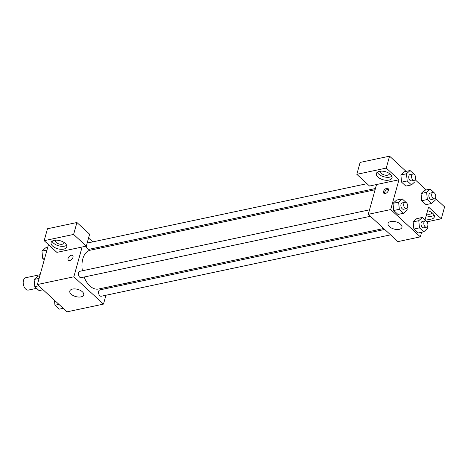 <?xml version="1.0" encoding="UTF-8"?>
<svg xmlns="http://www.w3.org/2000/svg" width="468" height="468" viewBox="0 0 468 468"><rect width="100%" height="100%" fill="white"/><g stroke="black" fill="none" stroke-linecap="round" stroke-linejoin="round"><path stroke-width="0.7" d="M40.137 274.675L25.845 277.705A6.318 3.838 78 0 0 23.4 284.679A6.318 3.838 78 0 0 28.466 290.061L36.615 288.335M105.943 295.244L103.486 304.101L67.035 311.834L37.399 284.532L48.467 244.629M69.796 260.489A3.159 1.907 132.7 0 1 68.381 260.208A3.159 1.907 132.7 0 1 69.118 256.593A3.159 1.907 132.7 0 1 72.663 255.563A3.159 1.907 132.7 0 1 72.575 258.295A3.159 1.907 132.7 0 1 69.796 260.489M56.874 252.375L86.317 246.127L73.616 234.427L44.173 240.675L56.874 252.375M103.486 304.101L73.85 276.799L37.399 284.532M73.85 276.799L82.111 247.016M72.663 255.563A3.159 1.907 -47.3 0 0 69.124 256.599A3.159 1.907 -47.3 0 0 68.381 260.208M52.627 246.08A8.12 4.194 15.5 0 1 51.111 242.57A8.12 4.194 15.5 0 1 60.056 240.698A8.12 4.194 15.5 0 1 66.76 246.911A8.12 4.194 15.5 0 1 60.91 249.304A8.12 4.194 15.5 0 1 52.627 246.08M52.077 241.231A8.12 4.194 -164.5 0 0 53.451 243.097A8.12 4.194 -164.5 0 0 66.626 245.267M64.151 242.541A4.51 2.328 15.5 0 1 64.11 242.968A4.51 2.328 15.5 0 1 62.408 244.197A4.51 2.328 15.5 0 1 57.529 243.378A4.51 2.328 15.5 0 1 55.417 240.558A4.51 2.328 15.5 0 1 55.598 240.166M44.173 240.675L47.479 228.764L76.922 222.516L73.616 234.427M375.424 188.534L88.978 249.321A3.247 1.971 78 0 1 86.305 246.127L89.622 234.216L76.922 222.516M72.517 289.078A7.219 3.726 15.5 0 1 80.326 290.388A7.219 3.726 15.5 0 1 83.708 294.904A7.219 3.726 15.5 0 1 75.757 296.572A7.219 3.726 15.5 0 1 69.796 291.049A7.219 3.726 15.5 0 1 72.517 289.078M108.237 286.966L107.897 288.189M108.512 286.907A8.12 4.194 15.5 0 1 108.166 287.223M127.466 284.035L126.454 283.105M129.045 283.702L129.384 282.479M88.569 238.013L92.763 241.88M98.625 247.279L99.637 248.21M366.982 183.684L87.633 242.968A3.247 1.971 78 0 0 87.13 243.202M369.515 209.828L79.771 271.317A3.247 1.971 78 0 0 78.513 274.903A3.247 1.971 78 0 0 81.116 277.67L370.404 216.28M384.696 229.449L99.918 289.885A3.247 1.971 78 0 0 98.666 293.471A3.247 1.971 78 0 0 101.269 296.238L390.558 234.848M375.084 189.756L90.33 250.187A19.849 12.063 78 0 0 82.397 270.761M84.117 277.038A19.849 12.063 78 0 0 98.572 289.019L383.684 228.513M421.615 232.263L420.34 236.861L397.905 241.617L368.275 214.315L376.529 184.538L369.521 186.024L356.821 174.324L386.264 168.076L398.964 179.776L376.529 184.538M356.821 174.324L360.126 162.414L389.569 156.166L406.084 171.382M427.009 221.814L441.295 218.778L444.6 206.868L435.252 198.256M426.231 189.944L415.104 179.694M389.417 173.511A4.51 2.328 15.5 0 1 389.376 173.938A4.51 2.328 15.5 0 1 387.674 175.172A4.51 2.328 15.5 0 1 382.795 174.353A4.51 2.328 15.5 0 1 380.683 171.528A4.51 2.328 15.5 0 1 380.864 171.142M377.343 172.206A8.12 4.194 -164.5 0 0 378.717 174.073A8.12 4.194 -164.5 0 0 391.891 176.243M377.892 177.05A8.12 4.194 15.5 0 1 376.377 173.54A8.12 4.194 15.5 0 1 385.322 171.668A8.12 4.194 15.5 0 1 392.026 177.881A8.12 4.194 15.5 0 1 386.176 180.279A8.12 4.194 15.5 0 1 377.892 177.05M431.748 212.513A4.51 2.328 15.5 0 1 431.707 212.94A4.51 2.328 15.5 0 1 430.004 214.174A4.51 2.328 15.5 0 1 426.687 213.97M426.19 215.766A8.12 4.194 -164.5 0 0 434.222 215.245M427.606 210.659A8.12 4.194 15.5 0 1 434.357 216.883A8.12 4.194 15.5 0 1 425.365 218.743M441.295 218.778L428.594 207.078L425.038 219.913M386.264 168.076L389.569 156.166M414.876 179.952L415.046 181.654L411.46 184.895L405.85 186.089L401.573 182.146L400.877 174.962L404.463 171.721L410.073 170.533L414.279 174.406M407.02 208.301L407.183 210.003L403.597 213.244L397.987 214.438L393.711 210.495L393.015 203.311M427.167 226.863L427.331 228.571L423.751 231.812L418.14 233L413.864 229.063L413.162 221.879L416.754 218.638L422.364 217.45L426.57 221.323M435.029 198.514L435.193 200.222L431.613 203.463L426.003 204.651L421.726 200.714L421.024 193.53L424.616 190.289L430.221 189.101L434.427 192.974M420.34 236.861L390.704 209.559L398.964 179.776M390.774 221.539A7.219 3.726 15.5 0 1 398.578 222.85A7.219 3.726 15.5 0 1 401.959 227.366A7.219 3.726 15.5 0 1 394.009 229.033A7.219 3.726 15.5 0 1 388.054 223.511A7.219 3.726 15.5 0 1 390.774 221.539M390.704 209.559L368.275 214.315M385.246 193.547A3.159 1.907 132.7 0 1 383.83 193.266A3.159 1.907 132.7 0 1 384.567 189.651A3.159 1.907 132.7 0 1 388.112 188.622A3.159 1.907 132.7 0 1 388.025 191.353A3.159 1.907 132.7 0 1 385.246 193.547M388.481 189.288A3.159 1.907 -47.3 0 0 385.638 190.634A3.159 1.907 -47.3 0 0 384.526 193.582M423.751 231.812L419.468 227.869L418.778 220.691L422.364 217.45M425.184 220.855L422.382 221.452A3.247 1.971 78 0 0 421.124 225.038A3.247 1.971 78 0 0 423.727 227.805L426.535 227.214A3.247 1.971 78 0 0 427.764 225.787A3.247 1.971 78 0 0 427.331 222.335A3.247 1.971 78 0 0 425.184 220.855A3.247 1.971 78 0 0 423.926 224.441A3.247 1.971 78 0 0 426.535 227.214M418.778 220.691L413.168 221.879L413.864 229.063L418.14 233M419.468 227.869L413.864 229.063M403.597 213.244L399.321 209.307L398.625 202.123L402.211 198.882L406.417 202.755M405.036 202.293L402.228 202.884A3.247 1.971 78 0 0 400.977 206.476A3.247 1.971 78 0 0 403.58 209.243L406.382 208.646A3.247 1.971 78 0 0 407.616 207.225A3.247 1.971 78 0 0 407.178 203.767A3.247 1.971 78 0 0 405.036 202.293A3.247 1.971 78 0 0 403.779 205.879A3.247 1.971 78 0 0 406.382 208.646M398.625 202.123L393.021 203.311L396.601 200.07L402.211 198.882M397.987 214.438L393.711 210.495L393.021 203.311M399.321 209.307L393.711 210.495M431.613 203.463L427.331 199.52L426.64 192.342L430.221 189.101M433.046 192.506L430.244 193.103A3.247 1.971 78 0 0 428.986 196.689A3.247 1.971 78 0 0 431.59 199.456L434.398 198.865A3.247 1.971 78 0 0 435.626 197.438A3.247 1.971 78 0 0 435.193 193.986A3.247 1.971 78 0 0 433.046 192.506A3.247 1.971 78 0 0 431.788 196.092A3.247 1.971 78 0 0 434.398 198.865M426.64 192.342L421.03 193.53L421.726 200.714L426.003 204.651M427.331 199.52L421.726 200.714M411.46 184.895L407.183 180.958L406.487 173.774L410.073 170.533M412.899 173.944L410.091 174.535A3.247 1.971 78 0 0 408.833 178.127A3.247 1.971 78 0 0 411.442 180.894L414.244 180.297A3.247 1.971 78 0 0 415.473 178.875A3.247 1.971 78 0 0 415.04 175.418A3.247 1.971 78 0 0 412.899 173.944A3.247 1.971 78 0 0 411.641 177.53A3.247 1.971 78 0 0 414.244 180.297M406.487 173.774L400.883 174.962L401.573 182.146L405.85 186.089M407.183 180.958L401.573 182.146M63.221 308.318L59.225 309.167L54.949 305.23L54.469 300.263M58.945 304.381L54.949 305.23M43.068 289.756L39.078 290.605L34.802 286.662L34.105 279.478L37.692 276.237L39.827 275.787M39.096 278.419L34.105 279.478M38.791 285.813L34.802 286.662M44.261 259.787L42.664 258.313L41.968 251.129L45.554 247.888L47.689 247.437M46.958 250.07L41.968 251.129M44.799 257.862L42.664 258.313"/></g></svg>
